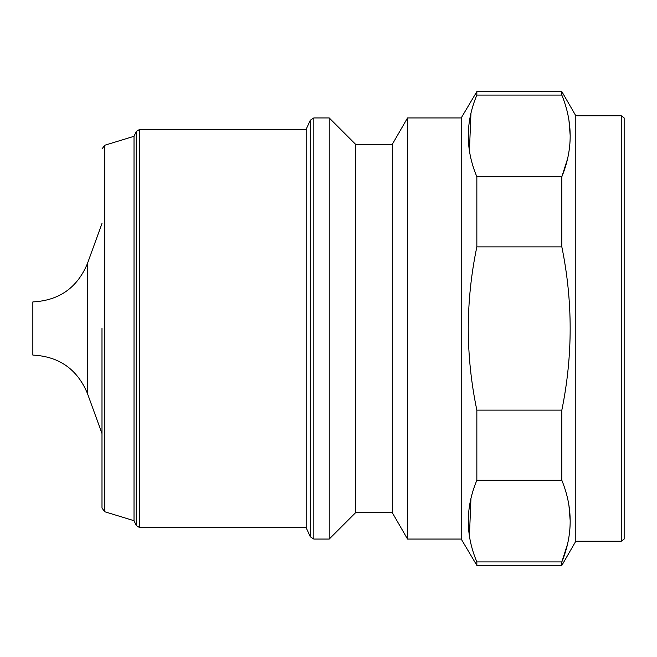 <?xml version="1.0" encoding="UTF-8"?>
<svg xmlns="http://www.w3.org/2000/svg" width="657" height="657" viewBox="0 0 657 657"><rect width="100%" height="100%" fill="white"/><g stroke="black" fill="none" stroke-linecap="round" stroke-linejoin="round"><path stroke-width="0.99" d="M101.991 328.5L101.991 508.05L101.991 328.5M87.389 263.679L87.389 393.321C77.214 369.16 59.031 356.414 32.85 355.092L32.85 301.908C59.031 300.586 77.214 287.84 87.389 263.679L101.991 223.454M355.577 512.706L355.577 144.294L392.319 144.294L392.319 512.706L355.577 512.706L329.223 539.06L313.824 539.06L310.301 536.794L306.162 527.694L306.162 129.306L139.744 129.306L139.744 527.694L136.237 525.46L136.237 131.54L134.02 136.295L134.02 520.705L136.237 525.46M134.02 136.295L104.726 145.254L104.726 511.746L134.02 520.705M329.223 539.06L329.223 117.94L313.824 117.94L310.301 120.206L310.301 536.794M407.529 117.94L461.214 117.94L461.214 539.06L407.529 539.06L407.529 117.94L392.319 144.294M621.251 541.237L621.251 115.763L624.15 117.94L624.15 539.06L621.251 541.237L575.803 541.237L561.842 565.406L476.851 565.406L476.851 561.916C465.435 534.847 465.435 507.639 476.851 480.292L476.851 410.124C471.217 383.203 468.351 355.995 468.244 328.5C468.351 301.005 471.217 273.797 476.851 246.876L476.851 176.708C465.435 149.632 465.435 122.424 476.851 95.084L476.851 91.594L461.214 117.94M470.946 113.275L469.427 150.79M575.803 541.237L575.803 115.763L561.842 91.594L476.851 91.594M561.842 565.406L561.842 561.916C572.953 534.839 572.953 507.631 561.842 480.292L561.842 410.124C572.937 355.708 572.937 301.292 561.842 246.876L561.842 176.708C572.953 149.624 572.953 122.416 561.842 95.084L561.842 91.594M87.389 393.321L101.991 433.546M568.946 505.405L570.219 521.108M567.377 544.612L561.842 561.916L476.851 561.916M568.946 120.198L570.219 135.892M567.377 159.405L561.842 176.708L476.851 176.708M470.946 498.482L469.427 536.005M476.851 480.292L561.842 480.292M476.851 410.124L561.842 410.124M476.851 246.876L561.842 246.876M476.851 95.084L561.842 95.084M313.824 539.06L313.824 117.94M104.726 511.746L101.991 508.05M306.162 129.306L310.301 120.206M355.577 144.294L329.223 117.94M621.251 115.763L575.803 115.763M461.214 539.06L476.851 565.406M392.319 512.706L407.529 539.06M104.726 145.254L101.991 148.95M139.744 129.306L136.237 131.54M306.162 527.694L139.744 527.694"/></g></svg>
